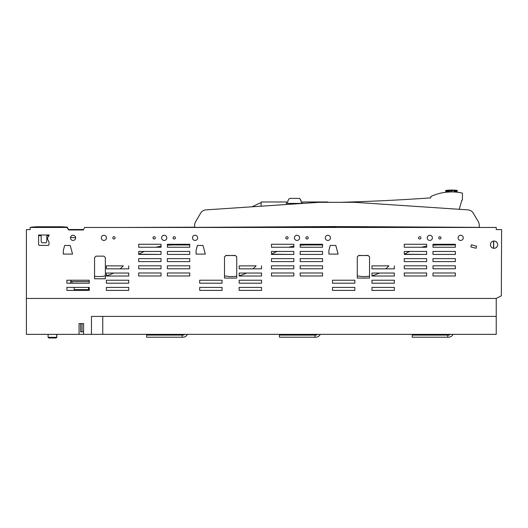 <?xml version="1.0" encoding="UTF-8"?>
<svg xmlns="http://www.w3.org/2000/svg" width="528" height="528" viewBox="0 0 528 528"><rect width="100%" height="100%" fill="white"/><g stroke="black" fill="none" stroke-linecap="round" stroke-linejoin="round"><path stroke-width="0.79" d="M31.469 227.456L31.508 227.093L36.907 226.763L61.129 226.763L67.228 227.093L68.442 229.522L83.53 229.522M70.481 237.574L75.61 237.574L70.481 237.574M41.118 235.679L38.59 235.679L41.118 235.686L41.23 241.448L41.791 242.748L46.154 242.748L46.761 241.296L46.154 242.748L41.791 242.748L41.23 241.448L41.118 235.686M46.853 235.706L46.761 241.296L46.853 235.706L48.84 235.706L46.853 235.706M94.558 276.309A33.502 33.502 0 0 0 105.362 275.906L105.362 278.777L94.558 278.777L94.558 257.605L96.017 256.146L103.91 256.146L105.362 257.605L105.362 278.777L94.558 278.777L94.558 276.309M106.366 275.689A33.502 33.502 0 0 0 113.698 273.035L128.733 273.035L106.366 273.035L106.366 275.689M120.127 268.844A33.502 33.502 0 0 0 122.641 266.534A72.065 72.065 0 0 1 123.314 265.861L106.366 265.861L106.366 268.844L128.733 268.844L128.733 265.861L128.733 268.844L120.127 268.844M174.075 244.946A72.065 72.065 0 0 0 167.383 245.256L167.383 247.249L189.75 247.249L189.75 244.266L167.383 244.266L167.383 247.249L189.75 247.249L189.75 244.946L174.075 244.946M161.033 246.134A72.065 72.065 0 0 0 155.984 247.249L161.04 247.249L161.033 244.266L138.666 244.266L138.673 247.249L161.04 247.249L161.033 246.134M144.164 251.447A72.065 72.065 0 0 0 138.673 254.239L161.04 254.43L161.033 251.447L138.666 251.447L138.673 254.43L161.04 254.43L161.033 251.447L144.164 251.447M261.116 203.023A2129.853 2129.853 0 0 1 260.027 203.009L252.014 206.804L205.94 209.88A6.686 6.686 0 0 0 200.62 213.167L195.716 221.522A7.676 7.676 0 0 0 194.66 225.403L194.66 227.179L126.562 227.456M194.66 225.403L194.66 227.363L336.963 226.538L479.259 227.363L479.259 225.403A7.676 7.676 0 0 0 478.203 221.522L473.299 213.167L478.203 221.522M430.729 197.888A2129.853 2129.853 0 0 1 340.395 202.31A2129.853 2129.853 0 0 0 430.729 197.888L430.921 196.475A49.322 49.322 0 0 1 462.422 193.103L462.422 199.973L461.861 200.191L459.215 209.293L467.98 209.88A6.686 6.686 0 0 1 473.299 213.167M336.105 226.545L335.742 227.179L259.367 227.456M345.451 226.585L345.946 227.456M447.533 227.179L392.165 227.456M225.779 255.598L235.277 255.433L236.729 256.885L236.729 278.065L224.492 278.065L224.492 256.885L225.944 255.433L234.887 255.598M224.492 275.821A33.502 33.502 0 0 0 236.729 276.164L236.729 278.065L224.492 278.065L224.492 275.821M239.171 275.689A33.502 33.502 0 0 0 246.503 273.035L261.532 273.035L239.164 273.035L239.171 275.689M252.932 268.844A33.502 33.502 0 0 0 255.446 266.534A72.065 72.065 0 0 1 256.113 265.861L239.164 265.861L239.171 268.844L261.538 268.844L261.532 265.861L261.538 268.844L252.932 268.844M306.88 244.946A72.065 72.065 0 0 0 300.188 245.256L300.188 247.249L322.555 247.249L322.549 244.266L300.181 244.266L300.188 247.249L322.555 247.249L322.549 244.946L306.88 244.946M293.839 246.134A72.065 72.065 0 0 0 288.79 247.249L293.839 247.249L293.839 244.266L271.471 244.266L271.471 247.249L293.839 247.249L293.839 246.134M276.962 251.447A72.065 72.065 0 0 0 271.471 254.239L293.839 254.43L293.839 251.447L271.471 251.447L271.471 254.43L293.839 254.43L293.839 251.447L276.962 251.447M358.585 255.598L368.075 255.433L369.534 256.885L369.534 278.065L357.291 278.065L357.291 256.885L358.743 255.433L367.686 255.598M357.291 275.821A33.502 33.502 0 0 0 369.534 276.164L369.534 278.065L357.291 278.065L357.291 275.821M371.969 275.689A33.502 33.502 0 0 0 379.302 273.035L394.337 273.035L371.969 273.035L371.969 275.689M385.73 268.844A33.502 33.502 0 0 0 388.245 266.534A72.065 72.065 0 0 1 388.912 265.861L371.969 265.861L371.969 268.844L394.337 268.844L394.337 265.861L394.337 268.844L385.73 268.844M439.679 244.946A72.065 72.065 0 0 0 432.986 245.256L432.986 247.249L455.354 247.249L455.354 244.266L432.986 244.266L432.986 247.249L455.354 247.249L455.354 244.946L439.679 244.946M426.637 246.134A72.065 72.065 0 0 0 421.588 247.249L426.637 247.249L426.637 244.266L404.27 244.266L404.276 247.249L426.637 247.249L426.637 246.134M409.768 251.447A72.065 72.065 0 0 0 404.276 254.239L426.637 254.43L426.637 251.447L404.27 251.447L404.276 254.43L426.637 254.43L426.637 251.447L409.768 251.447M467.98 209.88L354.526 202.31L319.394 202.31L205.94 209.88M200.62 213.167L195.716 221.522M479.259 227.363L479.259 225.403M301.198 200.95L300.287 199.168L301.356 201.973M299.006 198.383L289.991 198.383L288.71 199.168L289.991 198.383L299.006 198.383L300.287 199.168L299.772 198.601M288.71 199.168L287.648 201.59L288.71 199.168M287.641 201.973L287.628 203.405L301.369 203.405L301.349 201.59M327.881 226.591L327.881 227.093L261.116 226.981M327.881 202.31L327.881 201.973L302.577 201.973L302.577 203.432M302.577 226.736L302.577 227.093M286.42 204.508L286.42 201.973L261.116 201.973L261.116 206.197M462.422 199.973L461.861 200.191L459.215 209.293M301.363 203.029A2129.853 2129.853 0 0 0 302.577 203.016M286.42 203.115A2129.853 2129.853 0 0 0 287.635 203.115M30.149 229.614L26.4 229.614L26.4 334.349L496.234 334.349L496.234 298.459L501.329 295.786L501.6 229.607L496.247 229.607L496.247 227.456L84.586 227.456L83.305 229.97L68.699 229.97L66.884 227.456L30.149 227.456L30.149 229.614L28.195 229.614M167.383 272.983L189.75 272.983L189.75 275.966L167.383 275.966L167.383 272.983L167.383 275.966L189.75 275.966L189.75 272.983L167.383 272.983M138.666 272.983L161.033 272.983L161.04 275.966L138.673 275.966L138.666 272.983L138.673 275.966L161.04 275.966L161.033 272.983L138.666 272.983M322.549 251.447L300.181 251.447L300.188 254.43L322.555 254.43L322.549 251.447L300.181 251.447L300.188 253.354A1.076 1.076 0 0 0 301.264 254.43L322.555 254.43L322.549 251.447M192.489 237.864A2.587 2.587 0 0 0 195.07 240.451A2.587 2.587 0 0 0 197.657 237.864A2.587 2.587 0 0 0 195.07 235.277A2.587 2.587 0 0 0 192.489 237.864M294.419 237.864A2.587 2.587 0 0 0 297.007 240.451A2.587 2.587 0 0 0 299.594 237.864A2.587 2.587 0 0 0 297.007 235.277A2.587 2.587 0 0 0 294.419 237.864M305.903 237.864A1.148 1.148 0 0 0 307.058 239.012A1.148 1.148 0 0 0 308.207 237.864A1.148 1.148 0 0 0 307.058 236.716A1.148 1.148 0 0 0 305.903 237.864M325.288 237.864A2.587 2.587 0 0 0 327.875 240.451A2.587 2.587 0 0 0 330.462 237.864A2.587 2.587 0 0 0 327.875 235.277A2.587 2.587 0 0 0 325.288 237.864M418.598 237.864A1.155 1.155 0 0 0 419.753 239.019A1.155 1.155 0 0 0 420.908 237.864A1.155 1.155 0 0 0 419.753 236.716A1.155 1.155 0 0 0 418.598 237.864M427.225 237.864A2.587 2.587 0 0 0 429.812 240.445A2.587 2.587 0 0 0 432.392 237.864A2.587 2.587 0 0 0 429.812 235.277A2.587 2.587 0 0 0 427.225 237.864M438.709 237.864A1.148 1.148 0 0 0 439.857 239.012A1.148 1.148 0 0 0 441.005 237.864A1.148 1.148 0 0 0 439.857 236.716A1.148 1.148 0 0 0 438.709 237.864M458.093 237.864A2.587 2.587 0 0 0 460.673 240.451A2.587 2.587 0 0 0 463.261 237.864A2.587 2.587 0 0 0 460.673 235.277A2.587 2.587 0 0 0 458.093 237.864M490.433 244.675A3.623 3.623 0 0 0 494.056 248.305A3.623 3.623 0 0 0 497.68 244.675A3.623 3.623 0 0 0 494.056 241.052A3.623 3.623 0 0 0 490.433 244.675M432.986 254.43L455.354 254.43L455.354 251.447L432.986 251.447L432.986 254.43L455.354 254.43L455.354 251.447L432.986 251.447L432.986 254.43M455.354 258.621L432.986 258.621L432.986 261.611L455.354 261.611L455.354 258.621L432.986 258.621L432.986 261.611L455.354 261.611L455.354 258.621M432.986 268.785L455.354 268.785L455.354 265.802L432.986 265.802L432.986 268.785L455.354 268.785L455.354 265.802L432.986 265.802L432.986 268.785M455.354 272.983L432.986 272.983L432.986 275.966L455.354 275.966L455.354 272.983L432.986 272.983L432.986 275.966L455.354 275.966L455.354 272.983M404.276 261.611L426.637 261.611L426.637 258.621L404.27 258.621L404.276 261.611L426.637 261.611L426.637 258.621L404.27 258.621L404.276 261.611M404.27 265.802L426.637 265.802L426.637 268.785L404.276 268.785L404.27 265.802L426.637 265.802L426.637 268.785L404.276 268.785L404.27 265.802M426.637 272.983L404.27 272.983L404.276 275.966L426.637 275.966L426.637 272.983L404.27 272.983L404.276 275.966L426.637 275.966L426.637 272.983M470.837 246.873L476.038 248.266L476.599 246.187L471.398 244.794L470.837 246.873L476.038 248.266L476.599 246.187L471.398 244.794L470.837 246.873M328.898 254.087L338.111 254.087L335.801 245.461L338.111 254.087L328.898 254.087L328.898 250.404L330.218 245.461L335.801 245.461L330.218 245.461L328.898 250.404L328.898 254.087M196.093 254.087L205.313 254.087L202.996 245.461L205.313 254.087L196.093 254.087L196.093 250.404L197.419 245.461L202.996 245.461L197.419 245.461L196.093 250.404L196.093 254.087M64.66 245.461L70.244 245.461L72.554 254.087L63.34 254.087L63.34 250.404L64.66 245.461L70.244 245.461L72.554 254.087L63.34 254.087L63.34 250.404L64.66 245.461M48.992 241.883L48.965 244.867L48.272 245.395L39.31 245.395L38.59 244.675L38.59 235L49.249 235L47.553 237.93L47.553 239.204L48.992 241.883L48.965 244.867L48.272 245.395L39.31 245.395L38.59 244.675L38.59 235.686M394.337 276.025L394.337 273.035L394.337 276.025L371.969 276.025L394.337 276.025M371.969 280.216L394.337 280.216L394.337 283.199L371.969 283.199L371.969 280.216L394.337 280.216L394.337 283.199L371.969 283.199L371.969 280.216M371.969 287.397L394.337 287.397L394.337 290.38L371.969 290.38L371.969 287.397L394.337 287.397L394.337 290.38L371.969 290.38L371.969 287.397M332.488 287.397L354.856 287.397L354.856 290.38L332.488 290.38L332.488 287.397L354.856 287.397L354.856 290.38L332.488 290.38L332.488 287.397M332.488 280.216L354.856 280.216L354.856 283.199L332.488 283.199L332.488 280.216L354.856 280.216L354.856 283.199L332.488 283.199L332.488 280.216M300.188 261.611L322.555 261.611L322.549 258.621L300.181 258.621L300.188 261.611L322.555 261.611L322.549 258.621L300.181 258.621L300.188 261.611M300.188 268.785L322.555 268.785L322.549 265.802L300.181 265.802L300.188 268.785L322.555 268.785L322.549 265.802L300.181 265.802L300.188 268.785M300.188 275.966L322.555 275.966L322.549 272.983L300.181 272.983L300.188 275.966L322.555 275.966L322.549 272.983L300.181 272.983L300.188 275.966M271.471 261.611L293.839 261.611L293.839 258.621L271.471 258.621L271.471 261.611L293.839 261.611L293.839 258.621L271.471 258.621L271.471 261.611M271.471 265.802L293.839 265.802L293.839 268.785L271.471 268.785L271.471 265.802L293.839 265.802L293.839 268.785L271.471 268.785L271.471 265.802M271.471 275.966L293.839 275.966L293.839 272.983L271.471 272.983L271.471 275.966L293.839 275.966L293.839 272.983L271.471 272.983L271.471 275.966M261.538 276.025L261.532 273.035L261.538 276.025L239.171 276.025L261.538 276.025M239.164 280.216L261.532 280.216L261.538 283.199L239.171 283.199L239.164 280.216L261.532 280.216L261.538 283.199L239.171 283.199L239.164 280.216M239.164 287.397L261.532 287.397L261.538 290.38L239.171 290.38L239.164 287.397L261.532 287.397L261.538 290.38L239.171 290.38L239.164 287.397M199.683 287.397L222.05 287.397L222.057 290.38L199.69 290.38L199.683 287.397L222.05 287.397L222.057 290.38L199.69 290.38L199.683 287.397M199.683 280.216L222.05 280.216L222.057 283.199L199.69 283.199L199.683 280.216L222.05 280.216L222.057 283.199L199.69 283.199L199.683 280.216M167.383 254.43L189.75 254.43L189.75 251.447L167.383 251.447L167.383 254.43L189.75 254.43L189.75 251.447L167.383 251.447L167.383 254.43M167.383 261.611L189.75 261.611L189.75 258.621L167.383 258.621L167.383 261.611L189.75 261.611L189.75 258.621L167.383 258.621L167.383 261.611M167.383 268.785L189.75 268.785L189.75 265.802L167.383 265.802L167.383 268.785L189.75 268.785L189.75 265.802L167.383 265.802L167.383 268.785M138.666 265.802L161.033 265.802L161.04 268.785L138.673 268.785L138.666 265.802L161.033 265.802L161.04 268.785L138.673 268.785L138.666 265.802M138.673 261.611L161.04 261.611L161.033 258.621L138.666 258.621L138.673 261.611L161.04 261.611L161.033 258.621L138.666 258.621L138.673 261.611M106.366 280.216L128.733 280.216L128.733 283.199L106.366 283.199L106.366 280.216L128.733 280.216L128.733 283.199L106.366 283.199L106.366 280.216M128.733 276.025L128.733 273.035L128.733 276.025L106.366 276.025L128.733 276.025M106.366 287.397L128.733 287.397L128.733 290.38L106.366 290.38L106.366 287.397L128.733 287.397L128.733 290.38L106.366 290.38L106.366 287.397M77.009 289.628L77.009 290.38L66.884 290.38L66.884 287.397L89.252 287.397L89.252 290.38L66.884 290.38L66.884 287.397L74.138 287.397L74.138 289.628L88.493 289.628L88.493 287.397L89.252 287.397L89.252 290.38L85.622 290.38L85.622 289.628M71.98 283.199L71.98 281.589L70.547 281.589L70.547 283.199L66.884 283.199L66.884 280.216L89.252 280.216L89.252 283.199L66.884 283.199L66.884 280.216L71.003 280.216L71.181 281.589M285.8 237.864A1.155 1.155 0 0 0 286.948 239.019A1.155 1.155 0 0 0 288.103 237.864A1.155 1.155 0 0 0 286.948 236.716A1.155 1.155 0 0 0 285.8 237.864M173.092 237.864A1.155 1.155 0 0 0 174.247 239.019A1.155 1.155 0 0 0 175.402 237.864A1.155 1.155 0 0 0 174.247 236.716A1.155 1.155 0 0 0 173.092 237.864M161.621 237.864A2.587 2.587 0 0 0 164.208 240.451A2.587 2.587 0 0 0 166.789 237.864A2.587 2.587 0 0 0 164.208 235.277A2.587 2.587 0 0 0 161.621 237.864M153.008 237.864A1.148 1.148 0 0 0 154.156 239.012A1.148 1.148 0 0 0 155.305 237.864A1.148 1.148 0 0 0 154.156 236.716A1.148 1.148 0 0 0 153.008 237.864M112.814 237.864A1.148 1.148 0 0 0 113.962 239.012A1.148 1.148 0 0 0 115.111 237.864A1.148 1.148 0 0 0 113.962 236.716A1.148 1.148 0 0 0 112.814 237.864M101.323 237.864A2.581 2.581 0 0 0 103.904 240.445A2.581 2.581 0 0 0 106.484 237.864A2.581 2.581 0 0 0 103.904 235.283A2.581 2.581 0 0 0 101.323 237.864M70.462 237.864A2.581 2.581 0 0 0 73.042 240.445A2.581 2.581 0 0 0 75.623 237.864A2.581 2.581 0 0 0 73.042 235.283A2.581 2.581 0 0 0 70.462 237.864M493.555 248.266L493.555 241.091L493.555 248.266M497.086 242.689L495.739 241.468M493.687 248.285L493.693 241.072M495.739 247.889L497.086 246.668M71.98 281.589L89.252 281.589M79.068 334.349L79.068 323.585L83.563 323.585L83.563 334.349M91.463 334.349L91.463 316.404L496.234 316.404M102.755 334.349L102.755 316.404M80.599 323.585L80.599 331.835L83.563 331.835M82.031 323.585L82.031 331.835M26.4 298.459L496.234 298.459M56.8 337.346L56.173 337.973L48.728 337.973L48.101 337.346L56.8 337.346L56.8 334.349M184.787 334.349A2.871 2.871 0 0 1 182.893 335.069L146.639 335.069L146.639 337.22L182.893 337.22A5.023 5.023 0 0 0 187.433 334.349M182.173 335.069L182.173 337.22M450.391 334.349A2.871 2.871 0 0 1 448.496 335.069L412.243 335.069L412.243 337.22L448.496 337.22A5.023 5.023 0 0 0 453.037 334.349M447.777 335.069L447.777 337.22M317.592 334.349A2.871 2.871 0 0 1 315.691 335.069L279.444 335.069L279.444 337.22L315.691 337.22A5.023 5.023 0 0 0 320.232 334.349M314.972 335.069L314.972 337.22M446.266 192.205L445.731 192.159L445.982 190.324L451.473 190.027L456.958 190.324L457.182 192.225M457.142 190.417L457.215 191.024M457.142 191.143L457.215 192.126L456.958 191.05L454.331 190.832L454.331 191.717L456.852 191.875L454.331 190.832L456.958 191.842L456.958 190.502L456.951 192.199M456.852 191.875L452.192 191.915M450.747 191.921L446.167 192.218M457.07 192.159L456.713 192.172M456.647 191.981L454.331 190.832L456.661 192.166M456.166 191.855L456.568 192.159M456.958 190.324L451.473 190.753L451.473 191.638L448.615 191.717L448.615 190.106M454.331 190.106L448.615 190.832L446.78 191.855L448.615 191.717L446.391 192.192M451.473 190.027L445.982 190.502L445.982 191.05L448.615 190.832M452.998 191.928L456.139 192.119M452.192 191.882L448.615 191.717M454.331 191.717L456.152 191.948L451.473 191.882M445.731 191.341L445.731 192.126L445.982 191.05L445.982 191.842L446.384 191.882L446.041 192.232M446.299 191.981L446.688 192.159M445.982 190.324L445.731 191.024M445.804 191.143L445.804 190.417M446.807 192.139L445.982 191.05M450.377 191.928L446.787 191.948L450.747 191.882M456.562 191.882L457.004 191.974L456.674 192.166M56.087 337.973L56.714 337.346L56.714 334.349M48.101 337.346L48.101 334.349"/></g></svg>
